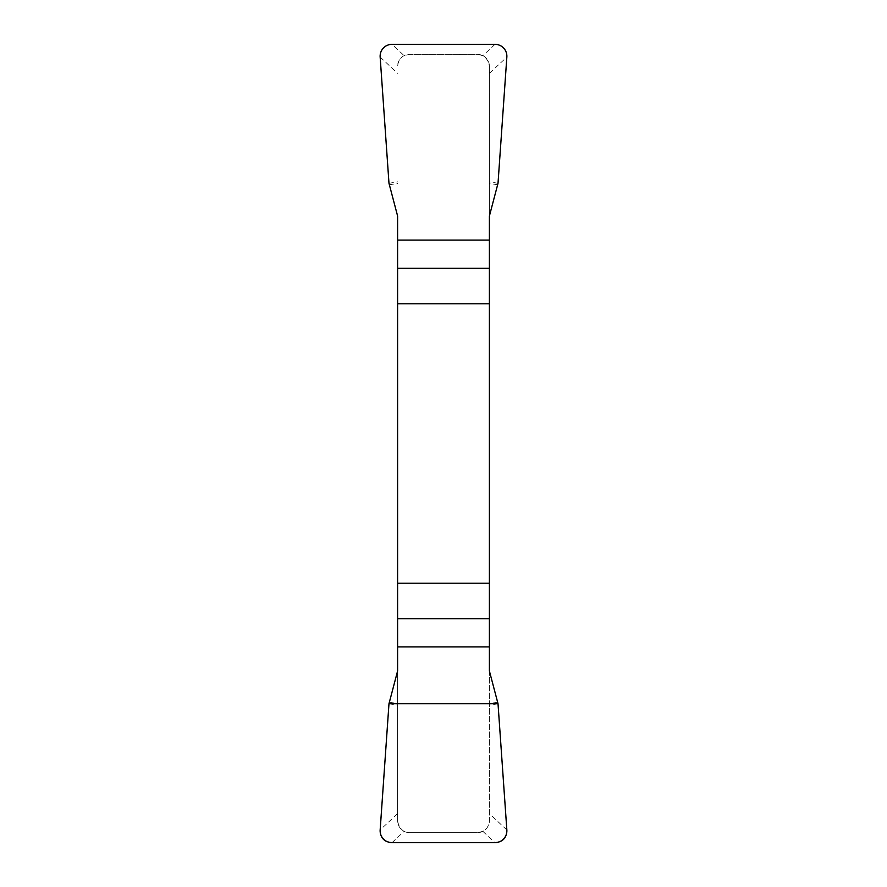 <?xml version="1.0" encoding="UTF-8"?>
<svg xmlns="http://www.w3.org/2000/svg" width="887" height="887" viewBox="0 0 887 887"><rect width="100%" height="100%" fill="white"/><g stroke="black" fill="none" stroke-linecap="round" stroke-linejoin="round"><path stroke-width="0.67" stroke-dasharray="4.43 3.33" d="M397.598 215.996L397.598 820.697C398.418 825.675 400.602 829.234 404.117 831.363L409.572 832.671L477.428 832.671L409.572 832.671A11.974 11.974 0 0 1 397.598 820.697L397.598 671.004M489.402 671.004L489.402 820.697A11.974 11.974 0 0 1 477.428 832.671L482.883 831.363C486.63 829.478 488.804 825.93 489.402 820.697L489.402 66.303C488.582 61.325 486.398 57.766 482.883 55.637L477.428 54.329L409.572 54.329L477.428 54.329A11.974 11.974 0 0 1 489.402 66.303L489.402 215.996M404.117 55.637C400.37 57.522 398.196 61.07 397.598 66.303A11.974 11.974 0 0 1 409.572 54.329L404.117 55.637L392.01 44.35M389.238 702.205L397.598 703.602M388.983 703.713L397.598 705.154M497.762 702.205L489.402 703.602M498.017 703.713L489.402 705.154M497.762 184.795L489.402 183.398M498.017 183.287L489.402 181.846M389.238 184.795L397.598 183.398M388.983 183.287L397.598 181.846M506.843 829.933L489.402 813.667M397.598 813.667L380.157 829.933M482.883 831.363L494.99 842.65M392.01 842.65L404.117 831.363M380.157 57.067L397.598 73.333M489.402 73.333L506.843 57.067M494.99 44.35L482.883 55.637"/><path stroke-width="1.33" d="M397.598 303.797L489.402 303.797L489.402 215.996L498.017 183.287L506.843 57.067A12.163 11.974 137 0 0 494.99 44.35L392.01 44.35A12.163 11.974 43 0 0 380.157 57.067L388.983 183.287L397.598 215.996L397.598 671.004L388.983 703.713L380.157 829.933A12.163 11.974 -43 0 0 392.01 842.65L494.99 842.65A12.163 11.974 -137 0 0 506.843 829.933L498.017 703.713L489.402 671.004L489.402 583.202L397.598 583.202M489.402 303.797L489.402 583.202M506.832 829.844C506.821 837.805 502.84 842.073 494.891 842.65L392.109 842.65C384.16 842.073 380.179 837.805 380.168 829.844L388.983 703.713L498.017 703.713L506.832 829.844M489.402 268.329L397.598 268.329M397.598 240.1L489.402 240.1M397.598 618.671L489.402 618.671M489.402 646.9L397.598 646.9"/></g></svg>

